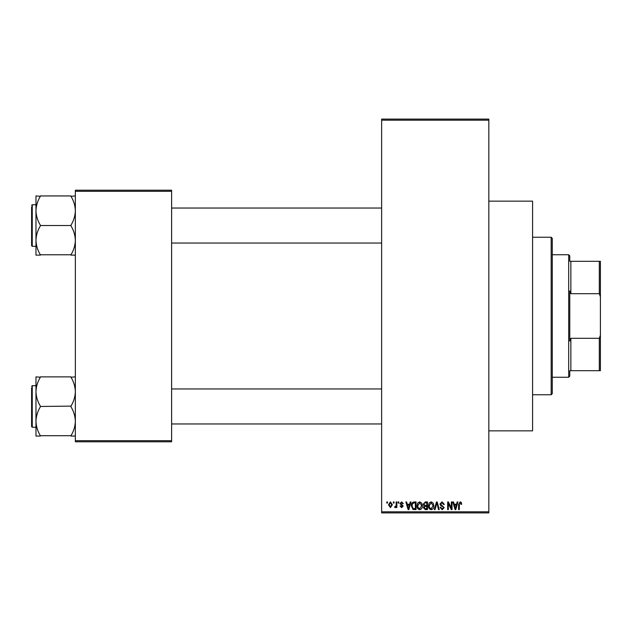 <?xml version="1.0" encoding="UTF-8"?>
<svg xmlns="http://www.w3.org/2000/svg" width="632" height="632" viewBox="0 0 632 632"><rect width="100%" height="100%" fill="white"/><g stroke="black" fill="none" stroke-linecap="round" stroke-linejoin="round"><path stroke-width="0.95" d="M488.828 201.15L532.578 201.15L532.578 430.85L488.828 430.85M393.365 503.048L393.365 501.95L394.06 501.95L394.06 503.048L393.365 503.048M396.146 504.842L396.146 501.95L396.849 501.95L396.849 507.52L396.146 507.52L396.146 506.635L395.316 507.622L394.66 507.322L394.858 506.524L396.019 505.979L396.146 504.842M398.136 503.048L398.136 501.95L398.832 501.95L398.832 503.048L398.136 503.048M399.93 503.657L401.612 501.855L403.311 503.641L402.616 503.743L401.565 502.653L400.625 503.514L403.208 506.034L401.644 507.622L400.024 506.034L400.72 505.932L401.612 506.825L402.513 506.145L399.93 503.657M409.631 504.241L410.239 501.95L410.966 501.95L408.849 509.613L408.114 509.613L405.894 501.95L406.621 501.95L407.229 504.241L409.631 504.241M419.719 501.855L421.718 503.056L422.405 505.679C422.555 507.852 421.655 509.195 419.711 509.708C417.807 509.21 416.915 507.899 417.033 505.774L417.72 503.025L419.719 501.855M431.15 501.855L433.149 503.056L433.836 505.679C433.987 507.852 433.094 509.195 431.15 509.708C429.239 509.21 428.346 507.899 428.464 505.774L429.16 503.025L431.15 501.855M460.175 501.855L461.265 502.393L461.684 504.241L460.981 504.344L460.143 502.748L459.393 503.325L459.29 509.613L458.595 509.613L458.595 504.415L460.175 501.855M381.633 511.802L488.828 511.802L488.828 512.892L381.633 512.892L381.633 119.108L488.828 119.108L488.828 120.199L381.633 120.199M488.828 511.802L488.828 120.199M456.573 504.241L457.173 501.95L457.9 501.95L455.783 509.613L455.056 509.613L452.828 501.95L453.563 501.95L454.163 504.241L456.573 504.241M451.335 508.081L451.335 501.95L452.038 501.95L452.038 509.613L451.295 509.613L448.357 503.475L448.357 509.613L447.661 509.613L447.661 501.95L448.404 501.95L451.335 508.081M439.904 504.075L442.068 501.855L444.375 504.439L443.68 504.541L442.013 502.748L440.599 504.06L444.178 507.614L442.195 509.708L440.101 507.425L440.796 507.322L442.179 508.815L443.482 507.583L443.261 506.809L440.962 505.9L439.904 504.075M434.303 509.613L436.491 501.95L437.17 501.95L439.232 509.613L438.513 509.613L436.87 502.851L435.029 509.613L434.303 509.613M423.195 504.202L425.32 501.95L427.469 501.95L427.469 509.613L425.312 509.613L423.393 507.686L424.151 506.082L423.195 504.202M411.361 505.821C411.179 503.649 412.056 502.353 413.999 501.95L416.038 501.95L416.038 509.613L412.988 509.471L411.361 505.821M388.49 504.794L390.434 501.855L392.369 504.739L390.434 507.622L388.49 504.794M386.8 503.048L386.8 501.95L387.495 501.95L387.495 503.048L386.8 503.048M75.35 190.208L171.612 190.208L171.612 191.299L75.35 191.299L75.35 190.208M171.612 440.702L171.612 441.792L75.35 441.792L75.35 440.702L171.612 440.702L171.612 191.299M75.35 440.702L75.35 191.299M455.688 507.362L456.336 505.134L454.4 505.134L455.364 508.815L455.688 507.362M431.143 508.815L433.141 505.671L431.158 502.748L429.16 505.798L429.46 507.528L431.143 508.815M426.774 508.713L426.774 506.429L424.743 506.501L424.096 507.559L425.565 508.713L426.774 508.713M426.774 505.537L426.774 502.851L424.578 502.946L423.89 504.194L425.407 505.537L426.774 505.537M419.703 508.815L421.702 505.671L419.719 502.748L417.728 505.798L418.021 507.528L419.703 508.815M415.343 508.713L415.343 502.851L414.086 502.851L412.341 503.965L412.056 505.837L413.115 508.562L415.343 508.713M408.754 507.362L409.402 505.134L407.458 505.134L408.43 508.815L408.754 507.362M390.45 506.825L391.674 504.739L390.41 502.653L389.186 504.739L390.45 506.825M551.175 394.755L551.175 237.245L552.273 238.335L552.273 393.665L551.175 394.755L532.578 394.755M551.175 237.245L532.578 237.245M35.977 391.666L35.977 421.26C36.135 416.196 37.596 411.385 40.353 406.818L40.353 406.107C37.612 401.597 36.15 396.785 35.977 391.666C36.135 386.602 37.596 381.791 40.353 377.225L35.977 376.87L35.977 391.666M35.977 385.678L32.256 385.678L31.6 386.334L32.256 385.678L32.256 427.248L31.6 426.584L31.6 387.866M75.35 376.87L70.981 377.225C73.723 381.728 75.176 386.547 75.35 391.666C75.192 396.722 73.739 401.541 70.981 406.107L40.353 406.463M70.981 376.87L40.353 376.87M70.981 406.463L70.981 406.818C73.723 411.321 75.176 416.14 75.35 421.26C75.192 426.316 73.739 431.135 70.981 435.701L40.353 435.701C37.612 431.19 36.15 426.379 35.977 421.26L35.977 436.056L40.353 436.056M70.981 436.056L75.35 436.056M569.772 370.692L570.87 370.692L569.772 370.692L569.772 376.159L568.682 377.257L568.682 254.743L552.273 254.743M568.682 254.743L569.772 255.842L569.772 261.308L570.87 261.308L570.87 293.69L569.772 290.933L569.772 341.067L570.87 338.31L570.87 370.692L599.31 370.692L599.31 338.31L600.4 335.229L600.4 370.692L599.31 370.692M599.31 261.308L600.4 261.308L600.4 296.771L599.31 293.69L599.31 261.308L569.772 261.308M570.87 338.31L599.31 338.31M600.4 296.771L600.4 335.229M570.87 293.69L599.31 293.69M75.35 195.944L70.981 196.299C73.723 200.81 75.176 205.621 75.35 210.74C75.192 215.804 73.739 220.615 70.981 225.182L70.981 225.893C73.723 230.403 75.176 235.215 75.35 240.334C75.192 245.398 73.739 250.209 70.981 254.775L40.353 254.775C37.612 250.272 36.15 245.453 35.977 240.334C36.135 235.278 37.596 230.459 40.353 225.893L40.353 225.182C37.612 220.679 36.15 215.86 35.977 210.74C36.135 205.684 37.596 200.865 40.353 196.299L35.977 195.944L35.977 255.131L40.353 255.131M35.977 204.752L32.256 204.752L32.256 246.322L31.6 245.666L31.6 206.941M70.981 195.944L40.353 195.944M70.981 225.537L40.353 225.537M70.981 255.131L75.35 255.131M32.256 427.248L35.977 427.248M381.633 423.961L171.612 423.961M381.633 388.957L171.612 388.957M171.612 208.039L381.633 208.039M171.612 243.043L381.633 243.043M568.682 377.257L552.273 377.257M32.256 246.322L35.977 246.322M32.256 204.752L31.6 205.416L32.256 204.752"/></g></svg>
